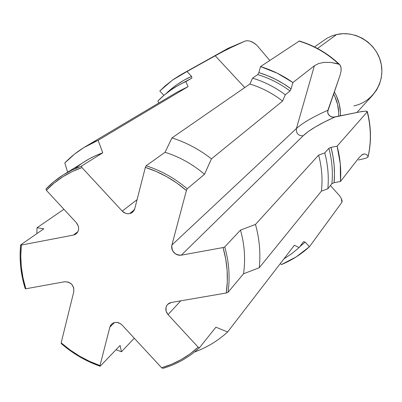 <?xml version="1.0" encoding="UTF-8"?>
<svg xmlns="http://www.w3.org/2000/svg" width="402" height="402" viewBox="0 0 402 402"><rect width="100%" height="100%" fill="white"/><g stroke="black" fill="none" stroke-linecap="round" stroke-linejoin="round"><path stroke-width="0.6" d="M129.529 213.658L134.368 209.839L129.529 213.658L131.333 213.035L132.881 211.939L134.057 210.447L134.786 208.653L132.424 212.336L129.529 213.658L127.866 213.779L125.635 213.346L122.233 211.1L123.806 212.442L125.635 213.346L127.585 213.763L129.529 213.658M356.865 112.51L372.669 95.204L376.584 90.018L379.488 84.174L381.282 77.862L381.9 71.29L381.317 64.667L379.553 58.225L376.659 52.17L372.734 46.712L367.91 42.029L362.343 38.275L356.222 35.582L349.755 34.034L343.152 33.678L336.635 34.517C355.554 30.095 376.478 43.336 380.9 62.652C385.603 81.913 372.77 102.128 353.886 105.877M336.635 34.517L317.51 48.481L336.635 34.517L331.796 35.974L327.228 38.1L314.505 46.944M334.258 91.797C338.645 99.339 340.71 107.369 340.454 115.897L340.444 112.424L339.243 104.012L336.424 95.922L334.263 91.797M338.71 116.258C339.037 108.429 337.308 100.992 333.519 93.937L334.856 96.601L337.559 104.364L338.715 112.434L338.71 116.258M227.999 48.381L245.305 40.994L247.255 40.713L249.818 41.084L253.858 42.888L256.757 45.13L269.767 60.461L256.757 45.13L252.521 42.13L249.818 41.084L247.255 40.713L245.004 41.104L227.974 48.391L245.305 40.994M339.65 195.839L330.414 185.553L339.65 195.839L341.323 198.568L341.941 202.266L309.455 246.712C301.138 254.32 291.782 260.285 281.39 264.601L280.365 263.491L281.39 264.601L296.204 256.898L309.455 246.712L305.188 242.104L303.52 241.723L299.098 247.587L294.4 245.265L227.627 331.972L215.909 327.198L199.487 347.695L198.171 347.187C187.649 356.891 175.463 363.755 161.624 367.775L163.041 368.348C176.83 364.262 188.98 357.378 199.487 347.695C188.98 357.378 176.83 364.262 163.041 368.348L161.624 367.775L122.107 325.047L120.565 323.726L116.871 322.379L114.972 322.439L113.213 322.997L111.716 324.012L110.575 325.414L109.872 327.112L99.992 365.569C85.732 360.579 72.787 353.006 61.164 342.856L61.36 343.655C73.003 353.73 85.938 361.262 100.168 366.247L99.992 365.569L89.591 361.383L79.586 356.157L70.074 349.961L61.164 342.856L73.802 291.611L73.712 287.797L71.747 284.309L68.44 282.093L64.682 281.747L25.828 288.782C21.336 274.254 19.849 259.677 21.371 245.049L20.638 244.913C19.19 259.526 20.708 274.079 25.19 288.576L25.828 288.782L23.025 277.938L21.331 266.953L20.778 255.953L21.371 245.049L73.38 235.09L75.134 234.487L76.631 233.416L77.762 231.954L78.455 230.2L78.666 228.271L78.37 226.296L76.385 222.753L46.356 190.297C56.265 179.99 68.129 172.413 81.943 167.569L81.44 166.157C67.687 171.071 55.863 178.674 45.974 188.965L46.356 190.297L54.099 183.111L62.677 176.875L71.993 171.669L81.943 167.569L122.233 211.1L81.943 167.569L81.44 166.157L102.751 152.8L95.053 155.926L88.922 159.046L63.456 174.775L72.174 169.991L81.44 166.157L102.751 152.8L98.128 140.303C85.345 145.619 74.239 153.172 64.817 162.956L74.47 154.167L83.666 147.695L98.128 140.303L188.056 86.641L177.181 92.098L85.274 146.72M363.081 111.339L359.735 111.917L365.679 111.128L367.348 111.605L367.207 111.882L337.122 146.152C340.208 157.896 341.328 169.664 340.489 181.468L334.072 182.699L334.484 173.895L334.112 165.026L332.946 156.162L331.007 147.378L328.906 148.303C332.032 160.086 333.027 171.885 331.901 183.694L334.072 182.699C335.137 170.91 334.112 159.137 331.007 147.378L328.906 148.303L324.766 152.916C327.942 164.865 328.962 176.83 327.826 188.799L331.901 183.694C333.027 171.885 332.032 160.086 328.906 148.303L324.766 152.916L318.625 155.112C321.836 167.131 322.766 179.141 321.409 191.141L327.826 188.799C328.962 176.83 327.942 164.865 324.766 152.916L318.625 155.112L255.476 224.432C259.486 238.929 260.752 253.366 259.275 267.732L321.409 191.141C322.766 179.141 321.836 167.131 318.625 155.112L255.476 224.432L240.491 230.085C244.612 244.783 245.627 259.34 243.532 273.772L259.275 267.732C260.752 253.366 259.486 238.929 255.476 224.432L240.491 230.085L224.743 246.913C229.065 262.204 230.16 277.34 228.019 292.324L243.532 273.772C245.627 259.34 244.612 244.783 240.491 230.085L224.743 246.913L223.07 247.557C227.406 262.868 228.467 278.023 226.251 293.008L228.019 292.324C230.16 277.34 229.065 262.204 224.743 246.913L223.07 247.557L181.277 255.175L303.123 135.811L308.399 131.449L315.53 126.836L324.374 122.022L334.786 117.067L359.735 111.917L333.348 117.198L330.529 116.474L328.384 114.475L327.801 113.123L327.901 110.259L340.072 75.264L327.64 111.676L327.801 113.123L329.318 115.615L331.901 117.002L334.786 117.067C319.685 123.841 309.133 130.087 303.123 135.811C298.264 135.811 296.018 133.389 296.395 128.55L171.89 245.034L171.644 246.989L171.915 248.989L172.689 250.888L175.493 253.918L177.332 254.838L179.302 255.265L181.277 255.175L223.07 247.557L225.713 258.938L227.13 270.405L227.306 281.807L226.251 293.008L171.327 302.455L169.518 303.033L167.966 304.073L166.785 305.505L166.046 307.239L166.076 311.098L168.046 314.625L198.171 347.187L190.025 353.911L181.146 359.619L171.644 364.257L161.624 367.775L122.107 325.047C118.495 321.806 114.977 321.51 111.565 324.153L111.58 324.138M186.402 190.513L187.186 188.774C174.815 178.242 161.127 170.579 146.117 165.78L145.338 167.383C160.368 172.187 174.056 179.9 186.402 190.513L171.89 245.034L186.402 190.513L187.186 188.774L204.512 174.282C192.638 164.187 179.483 156.85 165.051 152.278L146.117 165.78C161.127 170.579 174.815 178.242 187.186 188.774L204.512 174.282L211.442 158.855C199.357 149.403 186.196 142.424 171.966 137.916L165.051 152.278C179.483 156.85 192.638 164.187 204.512 174.282L211.442 158.855L282.576 101.063C272.601 93.324 261.702 87.646 249.873 84.028L171.966 137.916C186.196 142.424 199.357 149.403 211.442 158.855L282.576 101.063L285.289 94.777C275.244 87.274 264.34 81.722 252.582 78.124L249.873 84.028C261.702 87.646 272.601 93.324 282.576 101.063L285.289 94.777L290.013 90.998C280.109 83.606 269.36 78.139 257.762 74.596L252.582 78.124C264.34 81.722 275.244 87.274 285.289 94.777L290.013 90.998L291.098 88.887C281.184 81.566 270.44 76.139 258.873 72.606L257.762 74.596C269.36 78.139 280.109 83.606 290.013 90.998L291.098 88.887L283.546 83.762L275.606 79.32L267.36 75.591L258.873 72.606L260.526 66.586L277.285 73.214L292.897 82.546L291.098 88.887L292.897 82.546L314.394 65.767L318.736 63.481L324.374 62.36L331.042 62.466L339.404 64.31L340.75 66.42L341.142 68.667L341.032 71.33L340.072 75.264L341.032 71.33L341.067 67.868L340.223 65.245L338.539 63.878C326.987 53.17 313.806 45.577 298.998 41.089C313.806 45.577 326.987 53.17 338.539 63.878L331.042 62.466L324.374 62.36L318.736 63.481L314.394 65.767L296.395 128.55C302.505 122.982 313.007 116.887 327.901 110.259C313.007 116.887 302.505 122.982 296.395 128.55L314.394 65.767L292.897 82.546C282.862 75.435 272.074 70.114 260.526 66.586L258.873 72.606L257.762 74.596L252.582 78.124L249.873 84.028L171.966 137.916L165.051 152.278L146.117 165.78L145.338 167.383L156.298 171.493L166.885 176.759L176.96 183.126L186.402 190.513M187.03 71.511L220.713 52.732L235.683 45.195L245.004 41.104L227.582 49.144L215.206 55.747L244.733 87.586L215.206 55.747L187.03 71.511L191.553 76.39C182.016 80.701 173.523 86.435 166.076 93.591L170.202 89.857L176.86 84.721L183.995 80.219L191.553 76.39L187.03 71.511L179.794 75.35L173.187 79.596L165.488 85.626L159.815 90.988L172.513 80.073L187.03 71.511M111.565 324.153L109.872 327.112L114.535 322.53L109.872 327.112L99.992 365.569L100.168 366.247L120.108 345.479L121.469 351.76L134.283 338.213L121.469 351.76L116.027 349.73L121.469 351.76L120.108 345.479L100.168 366.247C85.938 361.262 73.003 353.73 61.36 343.655L61.164 342.856L73.802 291.611C74.043 285.219 71.003 281.933 64.682 281.747L25.828 288.782L25.19 288.576C20.708 274.079 19.19 259.526 20.638 244.913L21.371 245.049L73.38 235.09L77.887 231.728L73.38 235.09L76.028 233.929C79.38 230.663 79.495 226.939 76.385 222.753L46.356 190.297L45.974 188.965L54.25 181.332L63.456 174.775M75.013 168.689C83.199 161.77 92.445 156.473 102.751 152.8L98.128 140.303L188.056 86.641L185.819 81.631C175.202 86.36 165.89 92.822 157.875 101.018L164.207 95.123L171.101 89.852L176.986 86.128L191.89 78.104L176.986 86.128M188.056 86.641L185.819 81.631L191.89 78.104L191.553 76.39L191.89 78.104L180.121 84.39M163.895 95.39L159.815 90.988L163.895 95.39M20.638 244.913L43.808 228.793L37.039 227.718L36.828 233.652L37.039 227.718L63.923 209.286L37.039 227.718L43.808 228.793L20.638 244.913M368.111 156.544L367.549 157.408L365.529 158.368L358.468 159.986L365.529 158.368L367.549 157.408L368.111 156.544C371.347 141.821 371.051 126.937 367.207 111.882C371.051 126.937 371.347 141.821 368.111 156.544L366.529 154.448L368.111 156.544M194.447 352.046C206.854 347.549 217.914 340.856 227.627 331.972C217.914 340.856 206.854 347.549 194.447 352.046M283.892 258.908L291.792 253.657L299.098 247.587L291.792 253.657L283.892 258.908M365.679 111.128L367.132 111.319L367.207 111.882L337.122 146.152L331.007 147.378L337.122 146.152L340.283 163.785L340.489 181.468L334.072 182.699L331.901 183.694L327.826 188.799L321.409 191.141L259.275 267.732L243.532 273.772L228.019 292.324L226.251 293.008L171.327 302.455L167.609 304.425C165.101 307.671 165.247 311.073 168.046 314.625L180.764 300.832L168.046 314.625L198.171 347.187L199.487 347.695L215.909 327.198L227.627 331.972L294.4 245.265L299.098 247.587L303.52 241.723L305.188 242.104L299.706 246.778L305.188 242.104L309.455 246.712L341.941 202.266L342.132 200.824L341.323 198.568M340.489 181.468L358.639 158.162L361.614 155.132L364.297 153.926L366.529 154.448L364.297 153.926L362.8 154.398L361.614 155.132L358.639 158.162L340.489 181.468M299.359 40.994L260.526 66.586L299.354 40.994M134.786 208.653L145.338 167.383L134.786 208.653M181.277 255.175C174.644 255.024 171.518 251.647 171.89 245.034L296.395 128.55C296.018 133.389 298.264 135.811 303.123 135.811L181.277 255.175M157.875 101.018L158.689 103.088M64.817 162.956L67.647 172.167M137.092 199.648L122.233 211.1L137.092 199.648M181.779 74.214L227.974 48.391M368.137 156.705C371.478 141.821 371.217 126.786 367.348 111.605M299.284 40.984C314.379 45.552 327.751 53.325 339.404 64.31"/></g></svg>
